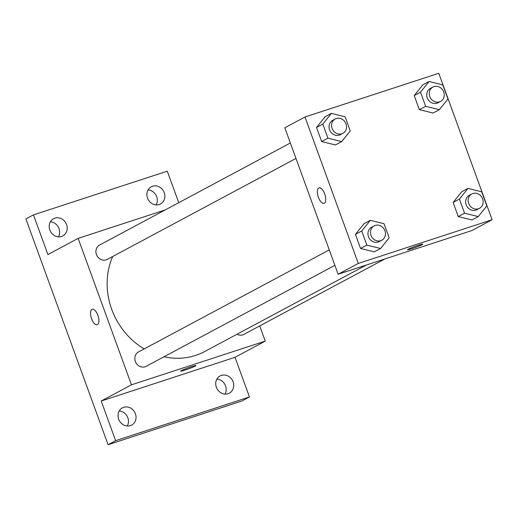 <?xml version="1.0" encoding="UTF-8"?>
<svg xmlns="http://www.w3.org/2000/svg" width="518" height="518" viewBox="0 0 518 518"><rect width="100%" height="100%" fill="white"/><g stroke="black" fill="none" stroke-linecap="round" stroke-linejoin="round"><path stroke-width="0.78" d="M224.967 394.088A9.764 8.774 61.8 0 0 225.531 385.871A9.764 8.774 61.8 0 0 216.925 379.066M156.112 204.921A9.764 8.774 61.8 0 0 156.676 196.698A9.764 8.774 61.8 0 0 148.077 189.899M58.43 236.83A9.764 8.774 61.8 0 0 58.994 228.606A9.764 8.774 61.8 0 0 50.388 221.808M127.279 425.997A9.764 8.774 61.8 0 0 127.842 417.78A9.764 8.774 61.8 0 0 119.244 410.975M259.732 325.913L265.261 341.116L235.017 357.297L249.456 396.963L241.893 401.01L108.081 444.716L25.9 218.933L33.463 214.886L167.275 171.18L178.749 202.693M249.456 396.963L115.637 440.669L108.081 444.716M115.637 440.669L101.204 401.003L131.449 384.822L78.14 238.371L47.896 254.552L33.463 214.886M97.242 324.721A8.139 3.529 71.9 0 1 91.466 318.376A8.139 3.529 71.9 0 1 91.945 309.363A8.139 3.529 71.9 0 1 92.185 309.252A8.139 3.529 71.9 0 1 98.07 315.896A8.139 3.529 71.9 0 1 97.242 324.721A8.139 3.529 71.9 0 1 91.459 318.382A8.139 3.529 71.9 0 1 91.939 309.363A8.139 3.529 71.9 0 1 92.191 309.252M49.825 230.024A9.764 8.774 -118.2 0 1 53.581 218.687A9.764 8.774 -118.2 0 1 66.55 224.559A9.764 8.774 -118.2 0 1 62.795 235.904A9.764 8.774 -118.2 0 1 49.825 230.024M147.513 198.116A9.764 8.774 -118.2 0 1 151.269 186.778A9.764 8.774 -118.2 0 1 164.238 192.651A9.764 8.774 -118.2 0 1 160.483 203.995A9.764 8.774 -118.2 0 1 147.513 198.116M216.362 387.289A9.764 8.774 -118.2 0 1 220.118 375.945A9.764 8.774 -118.2 0 1 233.094 381.824A9.764 8.774 -118.2 0 1 229.332 393.162A9.764 8.774 -118.2 0 1 216.362 387.289M118.68 419.198A9.764 8.774 -118.2 0 1 122.436 407.854A9.764 8.774 -118.2 0 1 135.405 413.733A9.764 8.774 -118.2 0 1 131.65 425.071A9.764 8.774 -118.2 0 1 118.68 419.198M235.017 357.297L101.204 401.003M112.665 256.514A70.04 62.924 61.8 0 0 144.218 348.905M163.999 356.779A70.04 62.924 61.8 0 0 204.746 351.495L366.407 264.996M265.261 341.116L131.449 384.822M78.14 238.371L165.261 209.913M237.011 334.233A8.139 7.31 61.8 0 0 243.842 334.414L384.822 258.981M290.345 142.981L99.566 245.066A8.139 7.31 61.8 0 0 96.957 255.685A8.139 7.31 61.8 0 0 107.245 259.414L295.972 158.43M329.26 249.89L138.481 351.975A8.139 7.31 61.8 0 0 135.871 362.6A8.139 7.31 61.8 0 0 146.154 366.323L334.881 265.339M195.921 365.579A8.139 0.563 -20 0 1 185.12 370.046A8.139 0.563 -20 0 1 180.627 371.147A8.139 0.563 -20 0 1 188.079 367.832A8.139 0.563 -20 0 1 195.921 365.579A8.139 0.563 -20 0 1 185.127 370.046A8.139 0.563 -20 0 1 180.627 371.141M338.125 274.236L284.816 127.784L304.979 116.99L438.798 73.284L492.1 219.736L358.288 263.448L338.125 274.236L471.937 230.529L492.1 219.736M358.288 263.448L304.979 116.99M318.777 187.989A8.139 3.529 71.9 0 1 319.023 187.879A8.139 3.529 71.9 0 1 324.903 194.515A8.139 3.529 71.9 0 1 324.074 203.347A8.139 3.529 71.9 0 1 318.298 197.008A8.139 3.529 71.9 0 1 318.777 187.989M471.969 219.962L458.255 216.556L453.12 202.46L461.706 191.777L453.12 202.46L458.255 216.556L471.969 219.962L478.269 216.589L464.555 213.183L459.421 199.093L468.013 188.403L481.727 191.809L486.855 205.899L478.269 216.589M335.373 144.956L321.652 141.55L316.524 127.46L325.11 116.77L316.524 127.46L321.652 141.55L335.373 144.956L341.673 141.582L327.952 138.183L322.824 124.087L331.41 113.397L345.13 116.803L350.259 130.892L341.673 141.582M374.281 251.865L360.567 248.465L355.439 234.369L364.024 223.685L355.439 234.369L360.567 248.465L374.281 251.865L380.581 248.498L366.867 245.092L361.739 231.002L370.325 220.312L384.039 223.711L389.173 237.807L380.581 248.498M433.054 113.047L419.34 109.641L414.212 95.552L422.798 84.861L414.212 95.552L419.34 109.641L433.054 113.047L439.355 109.674L425.641 106.274L420.512 92.178L429.098 81.494L442.812 84.894L447.94 98.99L439.355 109.674M422.753 244.205A8.139 0.563 -20 0 1 411.959 248.666A8.139 0.563 -20 0 1 407.465 249.767A8.139 0.563 -20 0 1 414.918 246.458A8.139 0.563 -20 0 1 422.759 244.205A8.139 0.563 -20 0 1 411.959 248.672A8.139 0.563 -20 0 1 407.465 249.767M324.08 203.347A8.139 3.529 71.9 0 1 318.298 197.002A8.139 3.529 71.9 0 1 318.777 187.982A8.139 3.529 71.9 0 1 319.023 187.879M432.906 87.063L430.387 88.41A8.139 7.31 61.8 0 0 427.784 99.035A8.139 7.31 61.8 0 0 438.066 102.758L440.585 101.411A8.139 7.31 61.8 0 0 443.479 91.362A8.139 7.31 61.8 0 0 433.974 86.61A8.139 7.31 61.8 0 0 432.906 87.063A8.139 7.31 61.8 0 0 430.303 97.682A8.139 7.31 61.8 0 0 440.585 101.411M425.641 106.274L419.34 109.641M420.512 92.178L414.212 95.552M429.098 81.494L422.798 84.861M471.82 193.972L469.302 195.318A8.139 7.31 61.8 0 0 466.692 205.944A8.139 7.31 61.8 0 0 476.981 209.667L479.5 208.32A8.139 7.31 61.8 0 0 482.387 198.277A8.139 7.31 61.8 0 0 472.882 193.518A8.139 7.31 61.8 0 0 471.82 193.972A8.139 7.31 61.8 0 0 469.217 204.597A8.139 7.31 61.8 0 0 479.5 208.32M464.555 213.183L458.255 216.556M459.421 199.093L453.12 202.46M468.013 188.403L461.706 191.777M335.224 118.965L332.705 120.318A8.139 7.31 61.8 0 0 330.096 130.937A8.139 7.31 61.8 0 0 340.378 134.667L342.903 133.32A8.139 7.31 61.8 0 0 345.791 123.271A8.139 7.31 61.8 0 0 336.286 118.512A8.139 7.31 61.8 0 0 335.224 118.965A8.139 7.31 61.8 0 0 332.614 129.591A8.139 7.31 61.8 0 0 342.903 133.32M327.952 138.183L321.652 141.55M322.824 124.087L316.524 127.46M331.41 113.397L325.11 116.77M374.138 225.88L371.613 227.227A8.139 7.31 61.8 0 0 369.01 237.853A8.139 7.31 61.8 0 0 379.293 241.576L381.811 240.229A8.139 7.31 61.8 0 0 384.706 230.18A8.139 7.31 61.8 0 0 375.2 225.427A8.139 7.31 61.8 0 0 374.138 225.88A8.139 7.31 61.8 0 0 371.529 236.506A8.139 7.31 61.8 0 0 381.811 240.229M366.867 245.092L360.567 248.465M361.739 231.002L355.439 234.369M370.325 220.312L364.024 223.685"/></g></svg>
